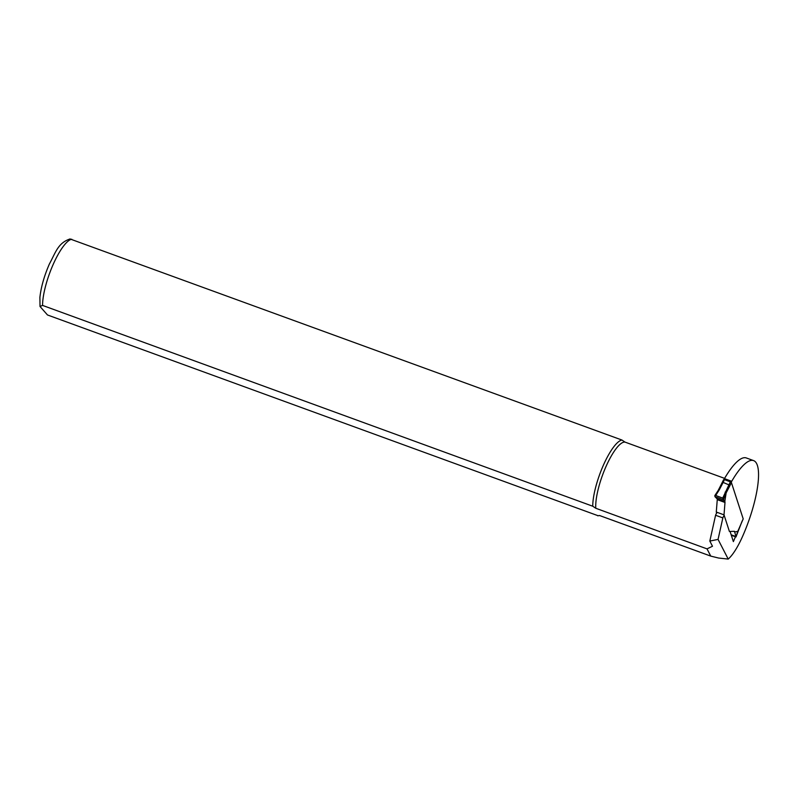 <?xml version="1.0" encoding="UTF-8"?>
<svg xmlns="http://www.w3.org/2000/svg" width="798" height="798" viewBox="0 0 798 798"><rect width="100%" height="100%" fill="white"/><g stroke="black" fill="none" stroke-linecap="round" stroke-linejoin="round"><path stroke-width="1.2" d="M717.412 512.575A3.012 0.808 110.1 0 0 715.577 515.259L709.821 541.064L712.494 546.251L707.018 548.874L595.787 508.266L592.744 506.221L42.563 305.415L40.01 306.482L47.491 314.971L598.111 515.737M724.005 479.528L724.444 478.63L731.716 481.294A60.518 16.14 -69.9 0 1 753.561 460.596A60.518 16.14 -69.9 0 1 742.579 536.386A39.421 10.514 -69.9 0 1 728.205 559.079L718.06 539.398L722.848 517.922A3.012 0.808 -69.9 0 1 724.205 515.438M753.561 460.596L746.28 457.942A60.518 16.14 110.1 0 0 724.444 478.63M597.672 515.777L599.517 515.508L710.759 556.106L718.569 558.031L728.205 559.079M730.07 531.448L733.372 541.613L735.427 536.825M731.716 481.294L731.227 482.301M709.821 541.064L718.06 539.398M710.759 556.106L707.018 548.874M69.985 238.941L621.941 440.037A40.179 10.713 110.1 0 0 603.328 465.334A40.179 10.713 110.1 0 0 592.744 506.221M621.941 440.037L624.974 442.092A38.922 10.374 110.1 0 0 605.961 466.621A38.922 10.374 110.1 0 0 595.787 508.266M624.974 442.092L724.594 478.371M715.577 515.259L722.848 517.922M731.327 535.338L736.035 536.934L734.629 531.707A2.514 0.668 110.1 0 0 734.429 531.308A2.514 0.668 110.1 0 0 734.36 531.298L729.412 531.478L724.015 514.85L724.993 502.471A2.514 0.668 110.1 0 0 724.883 501.723L722.719 498.062L730.35 481.802L724.444 479.648L723.138 482.421L730.06 485.354L726.14 492.905L724.793 501.613M731.158 534.8L735.586 536.416M719.227 489.952L718.439 489.942L722.34 482.411L723.138 482.421L719.227 489.952L715.686 495.498L714.828 495.718L714.998 496.725L723.726 499.917M714.998 496.725L717.153 498.9A2.514 0.668 -69.9 0 1 717.262 499.648L716.285 512.037L724.015 514.85M715.686 495.498L722.719 498.062M741.821 521.852L743.207 518.9L731.387 482.521L730.06 485.354M743.207 518.9L737.771 531.388L734.649 531.947M722.419 482.341L723.656 479.608L724.444 479.648M730.35 481.802L731.387 482.521M716.285 512.037L716.634 513.124M718.409 490.112L714.858 495.538M736.005 536.874L741.881 521.722M723.696 498.959L726.14 492.935L725.143 492.117M737.711 531.418L736.035 536.924M723.656 479.608L718.519 489.872M71.75 239.23A40.179 10.713 110.1 0 0 53.137 264.527A40.179 10.713 110.1 0 0 42.563 305.415M733.571 531.328L734.629 531.707M717.153 498.9L724.883 501.723M717.262 499.648L724.993 502.471M599.697 515.578L598.071 515.747M40.02 306.482L39.9 297.385C41.037 287.12 44.189 276.008 49.346 264.078C55.86 252.058 57.965 243.011 70.104 238.931"/></g></svg>
